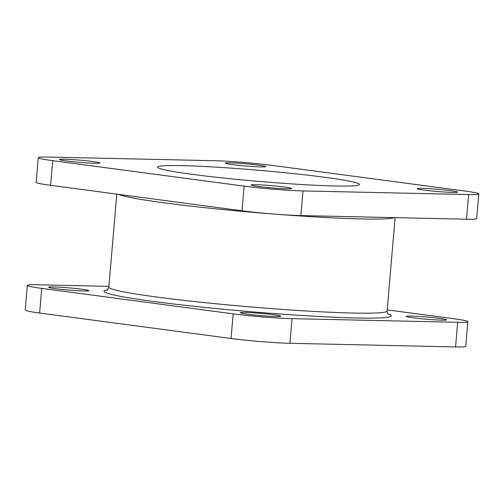 <?xml version="1.0" encoding="UTF-8"?>
<svg xmlns="http://www.w3.org/2000/svg" width="504" height="504" viewBox="0 0 504 504"><rect width="100%" height="100%" fill="white"/><g stroke="black" fill="none" stroke-linecap="round" stroke-linejoin="round"><path stroke-width="0.76" d="M258.829 165.173A20.273 1.109 4.9 0 0 237.258 163.157A20.273 1.109 4.9 0 0 225.414 163.151A20.273 1.109 4.9 0 0 232.394 164.588A20.273 1.109 4.9 0 0 253.966 166.603A20.273 1.109 4.9 0 0 265.81 166.61A20.273 1.109 4.9 0 0 258.829 165.173M92.9 161.526A20.273 1.109 4.9 0 0 71.335 159.516A20.273 1.109 4.9 0 0 59.491 159.51A20.273 1.109 4.9 0 0 66.471 160.946A20.273 1.109 4.9 0 0 88.043 162.962A20.273 1.109 4.9 0 0 99.88 162.968A20.273 1.109 4.9 0 0 92.9 161.526M55.522 288.672A20.273 1.109 -175.1 0 1 48.541 287.23A20.273 1.109 -175.1 0 1 60.385 287.236A20.273 1.109 -175.1 0 1 81.95 289.252A20.273 1.109 -175.1 0 1 88.931 290.695A20.273 1.109 -175.1 0 1 77.093 290.688A20.273 1.109 -175.1 0 1 55.522 288.672M450.595 190.682A20.273 1.109 4.9 0 0 429.024 188.666A20.273 1.109 4.9 0 0 417.18 188.66A20.273 1.109 4.9 0 0 424.16 190.102A20.273 1.109 4.9 0 0 445.731 192.118A20.273 1.109 4.9 0 0 457.575 192.125A20.273 1.109 4.9 0 0 450.595 190.682M413.211 317.822A20.273 1.109 -175.1 0 1 406.23 316.38A20.273 1.109 -175.1 0 1 418.074 316.386A20.273 1.109 -175.1 0 1 439.639 318.402A20.273 1.109 -175.1 0 1 446.626 319.845A20.273 1.109 -175.1 0 1 434.782 319.838A20.273 1.109 -175.1 0 1 413.211 317.822M284.666 187.041A20.273 1.109 4.9 0 0 263.094 185.025A20.273 1.109 4.9 0 0 251.25 185.018A20.273 1.109 4.9 0 0 258.237 186.461A20.273 1.109 4.9 0 0 279.802 188.477A20.273 1.109 4.9 0 0 291.646 188.483A20.273 1.109 4.9 0 0 284.666 187.041M247.288 314.181A20.273 1.109 -175.1 0 1 240.301 312.738A20.273 1.109 -175.1 0 1 252.145 312.745A20.273 1.109 -175.1 0 1 273.716 314.761A20.273 1.109 -175.1 0 1 280.697 316.203A20.273 1.109 -175.1 0 1 268.853 316.197A20.273 1.109 -175.1 0 1 247.288 314.181M324.608 177.263A101.354 5.531 4.9 0 0 216.764 167.189A101.354 5.531 4.9 0 0 157.55 167.158A101.354 5.531 4.9 0 0 192.452 174.365A101.354 5.531 4.9 0 0 300.302 184.439A101.354 5.531 4.9 0 0 359.516 184.47A101.354 5.531 4.9 0 0 324.608 177.263M478.8 193.946L476.69 218.591A41.895 2.287 -175.1 0 1 466.509 219.215L468.626 194.563A41.895 2.287 4.9 0 0 478.8 193.946A41.895 2.287 4.9 0 0 464.373 190.966L272.947 165.501A41.895 2.287 4.9 0 0 214.074 160.7L48.441 157.065A41.895 2.287 4.9 0 0 38.26 157.689A41.895 2.287 4.9 0 0 52.693 160.663L50.576 185.314L242.002 210.779L244.112 186.133L52.693 160.663M244.112 186.133A41.895 2.287 4.9 0 0 302.992 190.928L300.882 215.58L466.509 219.215M468.626 194.563L302.992 190.928M50.576 185.314A41.895 2.287 -175.1 0 1 36.149 182.335L38.26 157.689M300.882 215.58A41.895 2.287 -175.1 0 1 242.002 210.779M387.192 309.878L453.424 318.685A41.895 2.287 4.9 0 1 467.851 321.665A41.895 2.287 4.9 0 1 457.676 322.289L292.043 318.654L289.926 343.3A41.895 2.287 -175.1 0 1 231.053 338.499L39.627 313.034A41.895 2.287 -175.1 0 1 25.2 310.054L27.311 285.409A41.895 2.287 4.9 0 0 41.744 288.389L233.163 313.853A41.895 2.287 4.9 0 0 292.043 318.654M27.311 285.409A41.895 2.287 4.9 0 1 37.491 284.785L108.902 286.354M467.851 321.665L465.74 346.311A41.895 2.287 -175.1 0 1 455.559 346.935L289.926 343.3M394.273 217.627A139.646 7.617 -175.1 0 1 306.596 216.392A139.646 7.617 -175.1 0 1 164.997 202.948A139.646 7.617 -175.1 0 1 118.509 194.349M106.936 290.147L106.93 290.153C107.138 290.625 107.774 289.617 108.832 287.129A139.646 7.617 4.9 0 0 156.927 297.058A139.646 7.617 4.9 0 0 305.512 310.937A139.646 7.617 4.9 0 0 387.097 310.981L395.098 217.646M388.017 313.885A144.15 7.869 -175.1 0 1 320.714 316.581A144.15 7.869 -175.1 0 1 153.607 301.474A144.15 7.869 -175.1 0 1 107.434 289.832M455.559 346.935L457.676 322.289M41.744 288.389L39.627 313.034M231.053 338.499L233.163 313.853M108.832 287.129L116.808 194.122M387.097 310.981C387.362 312.984 387.815 314.08 388.464 314.288L388.458 314.282"/></g></svg>
